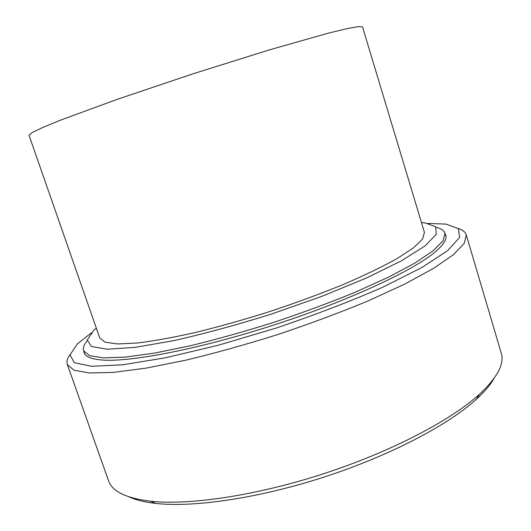 <?xml version="1.0" encoding="UTF-8"?>
<svg xmlns="http://www.w3.org/2000/svg" width="531" height="531" viewBox="0 0 531 531"><rect width="100%" height="100%" fill="white"/><g stroke="black" fill="none" stroke-linecap="round" stroke-linejoin="round"><path stroke-width="0.8" d="M87.197 340.783C83.925 344.659 82.736 347.984 83.632 350.752L89.566 355.644L103.419 357.901L125.329 357.111L154.846 353.035L190.815 345.648C217.451 339.15 245.222 331.351 274.129 322.244C302.869 312.62 329.917 302.604 355.292 292.203L388.732 277.043L415.003 262.991L433.19 250.751L443.08 240.782L445.005 233.335C444.095 230.567 441.181 228.582 436.256 227.368M421.455 222.535L424.973 222.887L435.719 226.764L436.216 234.456L425.019 245.939L401.496 260.781L366.304 278.071L321.686 296.404L271.474 314.06C236.693 324.939 204.07 333.813 173.597 340.683L134.96 347.387L107.209 349.206L91.398 346.497L87.283 339.979L93.702 330.528L96.337 328.171M99.735 337.922L105.052 342.143L117.557 343.949L137.303 343.013C153.91 340.982 173.498 337.431 196.065 332.36C219.9 326.465 244.738 319.443 270.571 311.299C296.265 302.703 320.485 293.782 343.232 284.543C364.465 275.383 382.4 266.741 397.035 258.617L413.556 247.771L422.61 238.963L424.435 232.425L362.527 26.928L358.518 26.55L347.082 28.601L328.078 33.221L269.516 49.848L193.37 73.696L117.756 99.158L60.6 120.132L42.513 127.566L32.059 132.624L29.032 135.286L99.735 337.922M83.911 351.535C84.27 356.155 90.164 358.963 101.594 359.972C129.843 362.467 200.014 349.026 274.919 324.673C349.836 300.347 414.499 269.98 435.891 251.349C444.547 243.815 447.666 238.08 445.237 234.131M428.006 223.398L446.013 224.115L458.406 228.649L459.594 237.443L447.779 250.526L422.012 267.445L382.844 287.171C350.666 301.263 315.062 314.91 276.034 328.105L218.387 345.216L165.559 357.775L122.283 364.837L91.491 366.29L74.247 362.653L70.032 354.834L77.393 343.889L91.544 332.725M466.278 234.908L501.231 353.069C504.662 363.728 497.401 377.468 479.447 394.281C450.799 420.419 390.836 451.881 323.379 473.805C255.909 495.722 188.903 505.512 150.366 501.204C125.96 498.151 112.008 491.308 108.516 480.668L67.344 364.531L73.922 370.173L89.162 372.954L113.289 372.397L145.872 368.169L185.677 360.204C215.214 353.115 246.019 344.526 278.091 334.444C309.971 323.744 339.94 312.586 368.003 300.964L404.887 284.012L433.734 268.274L453.58 254.548L464.273 243.337L466.278 234.908C465.362 232.047 462.654 229.883 458.147 228.416M129 496.863C135.737 499.976 144.651 502.16 155.756 503.421C193.569 507.716 258.816 498.257 324.401 476.957C389.98 455.638 448.323 424.939 476.387 399.239C484.63 391.692 490.564 384.683 494.182 378.205M70.105 354.502C67.324 358.332 66.402 361.677 67.344 364.531M83.632 350.752L84.781 354.018M445.005 233.335L445.994 236.653M476.387 399.239L479.447 394.281M155.756 503.421L150.366 501.204"/></g></svg>
